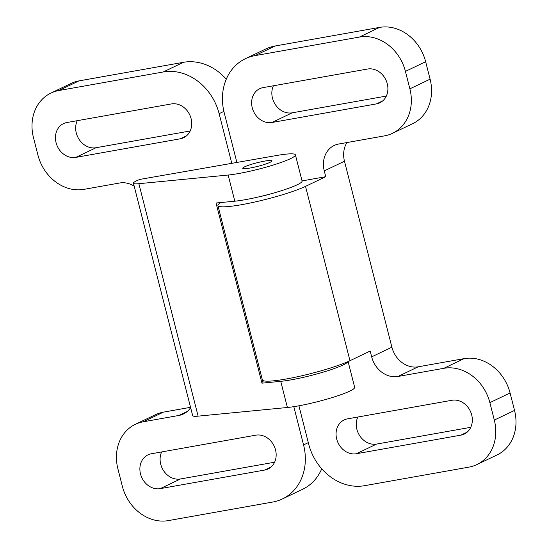 <?xml version="1.0" encoding="UTF-8"?>
<svg xmlns="http://www.w3.org/2000/svg" width="548" height="548" viewBox="0 0 548 548"><rect width="100%" height="100%" fill="white"/><g stroke="black" fill="none" stroke-linecap="round" stroke-linejoin="round"><path stroke-width="0.82" d="M77.227 120.69A18.125 15.371 -115.5 0 0 76.295 133.013A18.125 15.371 -115.5 0 0 96.023 147.727L190.17 130.972M96.023 147.727L75.802 157.392A18.125 15.371 64.5 0 1 56.074 142.679A18.125 15.371 64.5 0 1 63.541 123.601A18.125 15.371 64.5 0 1 66.918 122.519L171.373 103.935A18.125 15.371 64.5 0 1 190.492 116.662A18.125 15.371 64.5 0 1 183.635 137.719A18.125 15.371 64.5 0 1 180.258 138.802L186.594 135.774M161.66 451.936A18.125 15.371 -115.5 0 0 160.728 464.259A18.125 15.371 -115.5 0 0 180.456 478.973L274.603 462.217M180.456 478.973L160.235 488.638A18.125 15.371 64.5 0 1 140.507 473.924A18.125 15.371 64.5 0 1 147.974 454.854A18.125 15.371 64.5 0 1 151.351 453.771L255.806 435.18A18.125 15.371 64.5 0 1 274.925 447.908A18.125 15.371 64.5 0 1 268.068 468.972A18.125 15.371 64.5 0 1 264.691 470.054L271.027 467.026M198.123 416.144L138.87 183.696A24.167 2.925 165.7 0 1 133.431 183.217L192.677 415.672A24.167 2.925 -14.3 0 0 198.123 416.144L287.399 407.493A39.271 4.754 -14.3 0 0 297.831 405.993A39.271 4.754 -14.3 0 0 336.28 396.279A39.271 4.754 -14.3 0 0 354.659 387.32L348.096 361.564M347.939 361.632A39.271 4.754 165.7 0 1 291.166 379.846A39.271 4.754 165.7 0 1 280.734 381.34L261.951 383.162L216.035 203.007L234.818 201.191A39.271 4.754 -14.3 0 0 245.244 199.691A39.271 4.754 -14.3 0 0 283.693 189.978A39.271 4.754 -14.3 0 0 302.078 181.018L295.406 154.865A39.271 4.754 -14.3 0 0 276.13 155.591L140 179.381A24.167 2.925 165.7 0 0 133.431 183.217M138.87 183.696L228.153 175.038A39.271 4.754 -14.3 0 0 238.579 173.538A39.271 4.754 -14.3 0 0 277.028 163.825A39.271 4.754 -14.3 0 0 295.406 154.865M250.135 168.017A15.104 1.829 165.7 0 1 242.723 168.298A15.104 1.829 165.7 0 1 249.792 164.852A15.104 1.829 165.7 0 1 264.574 161.112A15.104 1.829 165.7 0 1 271.993 160.831A15.104 1.829 165.7 0 1 264.924 164.284A15.104 1.829 165.7 0 1 250.135 168.017M259.999 196.602A15.104 1.829 -14.3 0 0 270.37 193.958A15.104 1.829 165.7 0 1 259.999 196.602M134.178 186.156A24.167 20.495 64.5 0 0 119.615 183.005L83.954 189.355A42.292 35.867 64.5 0 1 37.915 155.022L33.469 137.589A42.292 35.867 64.5 0 1 50.896 93.085L71.117 83.419A42.292 35.867 64.5 0 1 78.987 80.892L183.443 62.308A51.354 43.552 64.5 0 1 226.269 79.186M321.731 468.814A51.354 43.552 64.5 0 1 302.619 489.282L282.398 498.947A51.354 43.552 64.5 0 1 272.842 502.016L168.387 520.6A42.292 35.867 64.5 0 1 122.348 486.268L117.902 468.835A42.292 35.867 64.5 0 1 135.329 424.33A42.292 35.867 64.5 0 1 143.199 421.809L178.867 415.459L187.313 411.425M135.329 424.33L155.55 414.665A42.292 35.867 64.5 0 1 163.42 412.144L190.546 407.315M75.802 157.392L180.258 138.802M160.235 488.638L264.691 470.054M190.629 407.623A24.167 20.495 64.5 0 1 183.368 414.021A24.167 20.495 64.5 0 1 178.867 415.459M293.81 406.664L303.558 444.908A51.354 43.552 64.5 0 1 282.398 498.947M50.896 93.085A42.292 35.867 64.5 0 1 58.766 90.557L163.222 71.973A51.354 43.552 64.5 0 1 219.125 113.662L231.715 163.057M263.677 380.812A49.539 5.994 -14.3 0 0 261.923 383.045M470.773 427.31L376.627 444.065L356.412 453.73A18.125 15.371 64.5 0 1 337.294 441.003A18.125 15.371 64.5 0 1 344.151 419.946A18.125 15.371 64.5 0 1 347.521 418.864L451.977 400.273A18.125 15.371 64.5 0 1 471.705 414.987A18.125 15.371 64.5 0 1 464.238 434.064A18.125 15.371 64.5 0 1 460.868 435.146L467.197 432.119M386.34 96.064L292.194 112.82L271.979 122.485A18.125 15.371 64.5 0 1 252.861 109.758A18.125 15.371 64.5 0 1 259.718 88.694A18.125 15.371 64.5 0 1 263.088 87.618L367.544 69.027A18.125 15.371 64.5 0 1 387.272 83.741A18.125 15.371 64.5 0 1 379.805 102.812A18.125 15.371 64.5 0 1 376.428 103.894L382.764 100.866M344.48 161.228L324.265 170.894L325.745 176.703L305.524 186.368A48.334 5.85 165.7 0 1 241.654 204.671A48.334 5.85 165.7 0 1 217.926 205.562L262.369 379.901A48.334 5.85 -14.3 0 0 286.09 379.01A48.334 5.85 -14.3 0 0 349.966 360.707L370.181 351.042L371.667 356.858L391.882 347.185L344.48 161.228A24.167 20.495 64.5 0 1 346.946 142.555M217.926 205.562A48.334 5.85 165.7 0 1 220.837 202.541M376.627 444.065A18.125 15.371 64.5 0 1 360.043 436.229A18.125 15.371 64.5 0 1 357.83 417.028M292.194 112.82A18.125 15.371 64.5 0 1 275.61 104.983A18.125 15.371 64.5 0 1 273.397 85.783M418.193 366.804L397.971 376.476L443.832 368.311A42.292 35.867 64.5 0 1 489.864 402.643L494.31 420.076A42.292 35.867 64.5 0 1 476.883 464.581L497.105 454.915A42.292 35.867 -115.5 0 0 514.531 410.411L510.085 392.978A42.292 35.867 -115.5 0 0 464.046 358.645L418.193 366.804A24.167 20.495 64.5 0 1 391.882 347.185M392.45 133.335L412.671 123.67A42.292 35.867 -115.5 0 0 430.098 79.165L425.652 61.732A42.292 35.867 -115.5 0 0 379.613 27.4L275.158 45.984A51.354 43.552 -115.5 0 0 265.602 49.053L245.381 58.718A51.354 43.552 64.5 0 1 254.943 55.649L359.399 37.065A42.292 35.867 64.5 0 1 405.431 71.398L409.877 88.831A42.292 35.867 64.5 0 1 392.45 133.335A42.292 35.867 64.5 0 1 384.58 135.856L338.719 144.021A24.167 20.495 64.5 0 0 334.225 145.46A24.167 20.495 64.5 0 0 324.265 170.894M356.412 453.73L460.868 435.146M271.979 122.485L376.428 103.894M397.971 376.476A24.167 20.495 64.5 0 1 371.667 356.858M476.883 464.581A42.292 35.867 64.5 0 1 469.013 467.108L364.557 485.692A51.354 43.552 64.5 0 1 308.654 444.003L298.913 405.801M236.921 162.564L224.221 112.758A51.354 43.552 64.5 0 1 245.381 58.718M302.051 180.915L325.745 176.703M287.399 407.493L280.734 381.34M234.818 201.191L228.153 175.038M163.42 412.144L143.199 421.809M308.305 442.64L303.558 444.908M223.892 111.388L219.125 113.662M183.443 62.308L163.222 71.973M78.987 80.892L58.766 90.557M305.524 186.368L349.966 360.707M443.832 368.311L464.046 358.645M489.864 402.643L510.085 392.978M494.31 420.076L514.531 410.411M254.943 55.649L275.158 45.984M359.399 37.065L379.613 27.4M405.431 71.398L425.652 61.732M409.877 88.831L430.098 79.165"/></g></svg>
